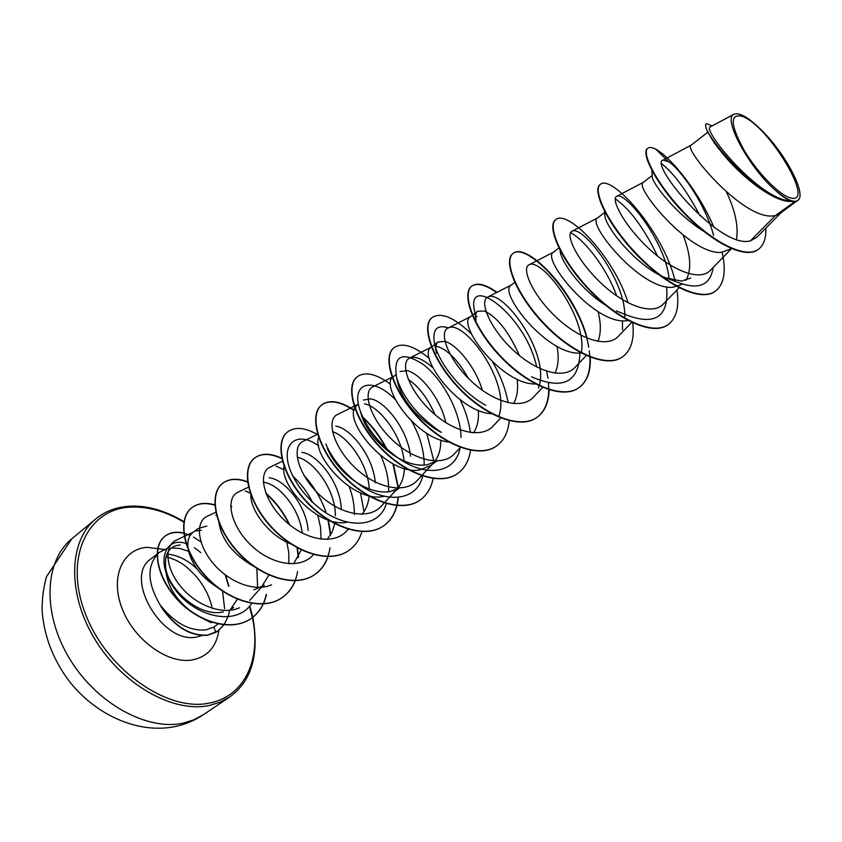 <?xml version="1.0" encoding="UTF-8"?>
<svg xmlns="http://www.w3.org/2000/svg" width="842" height="842" viewBox="0 0 842 842"><rect width="100%" height="100%" fill="white"/><g stroke="black" fill="none" stroke-linecap="round" stroke-linejoin="round"><path stroke-width="1.26" d="M741.728 116.185C767.925 124.027 817.34 206.395 790.154 197.817C779.05 194.944 756.811 171.978 743.686 149.529C730.467 124.942 729.814 113.828 741.728 116.185M166.421 548.784L159.075 552.52C146.35 565.277 146.992 583.222 160.99 606.345L160.875 606.44C174.378 626.753 189.966 636.352 207.616 635.236L215.847 632.31L213.836 627.143L218.015 623.985M160.99 606.345L160.854 605.808C174.357 626.395 190.029 636.142 207.869 635.057L217.794 631.058L215.605 632.489M160.854 605.808C174.747 623.217 189.755 631.237 205.89 629.869L213.836 627.143M211.258 622.775L201.459 617.786M223.414 611.85C199.07 618.175 165.569 587.337 165.474 564.656C165.495 581.822 173.263 596.81 188.776 609.64M165.474 564.656C165.085 554.562 168.568 548.237 175.925 545.679L180.199 544.921M224.582 608.629L222.53 590.758M188.64 551.321L179.935 548.5L171.589 547.91M237.37 599.23L230.613 609.261M710.522 126.826C700.502 127.616 757.937 199.122 790.238 200.954C786.228 199.196 781.46 195.818 775.935 190.808C749.401 168.411 722.004 117.88 734.077 114.238C739.223 112.291 747.707 116.943 759.505 128.216C782.713 149.771 805.436 190.524 798.942 199.396L779.903 213.584L775.324 215.657L794.511 201.827L791.669 201.375C775.545 203.08 743.486 178.862 723.699 154.865L716.584 145.887C707.712 133.383 704.228 126.079 706.122 123.995L706.533 123.679C697.018 127.416 759.495 201.859 789.88 201.059L791.669 201.375M758.21 249.442L758 249.59C745.17 259.431 712.764 242.896 684.746 213.931C656.634 185.124 640.678 153.233 647.372 148.55L647.761 148.234C649.393 146.992 652.055 147.308 655.76 149.181L668.706 161.759L663.001 160.106C648.593 163.222 719.405 249.516 750.348 240.896L775.324 215.657L771.619 216.026C740.918 217.71 682.294 147.518 691.177 145.161L707.859 132.194M726.541 192.081C735.277 210.795 738.592 226.551 736.497 239.37M731.561 248.674L721.247 252.4C689.861 255.01 633.089 185.882 643.393 182.325L652.129 175.525M690.714 278.049L681.504 281.091L665.738 277.839C637.689 267.24 605.314 227.351 604.83 215.426L604.503 211.268M683.115 235.107C690.819 254.789 691.756 269.882 685.935 280.365M682.22 284.228L672.947 287.269C640.951 290.732 585.937 222.656 597.515 217.983L604.598 212.479M628.879 320.455L626.574 320.749C594.052 324.991 540.701 257.926 553.457 252.232L558.92 247.99M598.062 311.635C601.114 323.57 601.072 333.495 597.925 341.42M556.994 346.336C559.067 357.134 558.393 366.07 554.952 373.164M536.722 367.049C525.387 314.245 466.089 272.492 474.456 310.477L476.088 320.223C475.183 315.729 475.688 312.74 477.614 311.256L484.234 311.024C497.001 316.739 508.736 331.59 519.44 355.587M517.072 379.163C518.367 389.025 517.188 397.171 513.536 403.613M436.503 353.23C435.177 347.609 435.714 343.862 438.124 341.968L445.071 341.389C456.585 344.599 475.477 366.744 482.361 390.299M435.893 346.262L438.166 346.736C448.249 350.272 458.343 360.839 468.457 378.426M478.319 410.349C478.982 419.453 477.403 426.968 473.583 432.872M400.066 371.532L407.328 370.648C420.105 373.564 440.429 397.971 445.828 422.663M437.009 460.848L426.926 464.91C416.39 466.173 405.086 462.805 393.035 454.827C377.269 443.313 366.944 430.715 362.06 417.053L360.334 411.149C349.935 382.552 372.343 375.911 395.182 399.476M408.296 379.405C418.832 386.562 427.747 398.308 435.04 414.664M440.766 440.082C440.924 449.586 438.535 457.153 433.598 462.774L433.451 462.942M437.03 460.879L430.262 465.752L420.137 469.804C389.278 476.551 344.862 423.631 354.703 407.949M363.386 400.045L370.922 398.855C385.32 401.445 407.981 429.894 410.496 456.248M393.498 492.244L400.024 487.539L389.835 491.686C377.805 493.18 365.196 489.013 352.009 479.203C340.147 469.741 331.906 459.437 327.296 448.302M364.502 403.834C378.932 406.244 401.623 434.714 404.076 460.953M404.37 468.51C404.076 476.993 401.623 483.845 397.045 489.065L396.603 489.539M384.173 496.243L383.289 496.412C353.451 503.305 310.919 454.638 318.834 436.84M335.8 426.084C350.609 428.115 373.522 456.606 375.3 482.834M332.495 431.651C347.799 436.324 368.217 464.247 369.206 488.949M369.133 495.749C368.491 503.263 366.091 509.442 361.923 514.262M301.878 452.375C317.297 453.964 340.389 482.74 341.294 508.852M297.205 457.248C313.266 460.058 335.737 489.897 335.379 515.736M335 521.893L334.79 523.345M334.727 523.692L332.169 532.049L327.18 539.501M269.103 477.772C284.249 478.972 306.246 505.053 308.183 530.439M263.314 482.266C278.113 483.319 299.626 508.221 302.215 533.123M301.404 549.615L293.637 563.814M264.314 585.253L253.916 589.821M268.882 575.075L261.462 587.053M723.699 154.865L713.784 142.287M703.912 231.403C676.252 214.436 652.245 183.146 652.203 176.757L651.887 170.494M608.324 306.814C583.811 292.911 561.425 263.051 560.193 251.421L560.077 250.295M581.033 352.987C547.753 356.545 497.517 291.648 511.105 285.164L514.715 282.354M535.491 383.994C501.369 384.783 456.448 323.802 470.362 316.845L472.257 315.361M475.635 316.16L477.067 316.581M492.402 413.738C457.932 413.043 416.822 354.808 431.125 347.336L438.093 341.926M396.698 378.153C403.402 398.392 418.295 416.495 441.366 432.441L435.019 428.862C415.706 415.664 403.539 401.192 398.498 385.457L396.698 378.153C392.982 355.208 401.939 350.714 423.568 364.66C442.366 379.226 460.795 411.643 461.027 437.398M448.828 442.092C414.411 438.082 379.195 384.384 393.33 376.721L395.824 374.785M354.924 407.465L358.366 403.907M347.251 522.166C318.771 528.502 278.986 485.297 284.154 465.605M292.406 544.574C269.682 536.691 250.148 510.252 250.811 494.717M254.116 566.603C233.445 554.773 221.709 540.101 218.92 522.608M230.708 506.61L231.824 506.673M198.196 528.492L206.785 526.082M220.025 588.979C202.585 578.664 192.05 565.729 188.387 550.173M188.134 548.731C187.166 541.28 188.692 535.933 192.713 532.691L198.165 528.45M195.839 530.997L201.364 530.281M750.348 240.896L757.063 237.128L780.755 212.973M797.616 200.828L794.511 201.827M647.761 148.234C641.078 152.918 657.055 184.798 685.167 213.626C713.185 242.591 745.602 259.136 758.421 249.295C763.757 245.232 766.22 238.212 765.799 228.235M712.164 125.89L706.533 123.679M193.66 531.955L176.041 540.269C164.422 545.384 164.979 567.098 180.356 586.032C195.481 605.03 222.099 615.67 239.549 607.756M215.805 512.21L207.058 516.367C195.67 521.44 196.765 543.301 212.437 562.498C227.887 581.696 254.484 592.631 271.566 584.79M237.96 492.254C225.53 497.643 229.687 524.166 250.053 544.279C270.166 564.519 300.12 570.234 313.424 554.678M282.449 461.163L269.893 467.247C257.989 472.478 262.757 498.969 283.449 519.272C303.878 539.806 333.716 545.942 346.925 530.713L348.472 529.018M302.983 441.397C291.543 446.407 297.079 472.846 318.034 493.412C338.81 514.146 368.575 520.882 381.573 505.863L395.372 490.886M354.135 406.265L337.253 414.611C326.391 419.421 332.622 445.776 353.914 466.584C375.016 487.613 404.707 494.822 417.516 480.161L432.02 464.489M372.806 386.878C362.481 391.372 369.522 417.685 391.13 438.756C412.601 460.006 442.155 467.826 454.743 453.47L460.406 447.418M432.851 367.775C423 358.997 415.264 355.756 409.644 358.06C399.982 362.355 407.76 388.499 429.799 409.886C451.565 431.388 481.035 439.777 493.38 425.799M498.622 416.737C511.894 382.878 463.437 318.192 447.891 328.17C438.861 332.158 447.555 358.218 469.92 379.868C492.096 401.634 521.387 410.696 533.481 397.056M539.354 385.499C549.131 350.588 501.495 288.027 487.644 297.142C479.308 300.783 488.907 326.738 511.631 348.651C534.228 370.743 563.351 380.447 575.16 367.217L586.274 355.556M581.412 352.714C587.474 316.813 541.101 256.726 528.934 264.872C521.398 268.166 531.912 293.974 555.057 316.192C578.075 338.589 607.008 348.946 618.481 336.168L632.037 322.054M624.743 318.16C626.985 281.407 582.201 224.088 571.918 231.329C565.15 234.202 576.696 259.831 600.272 282.407C623.68 305.057 652.487 316.203 663.538 303.846L679.431 287.448M669.095 279.07C665.727 241.496 624.859 190.471 616.639 196.375C610.755 198.828 623.343 224.288 647.382 247.169C671.242 270.166 699.786 282.038 710.49 270.229L731.266 248.895M713.532 235.444C706.049 205.185 680.862 169.526 668.706 161.759M661.949 163.948C674.442 174.02 687.125 191.313 699.997 215.826M713.132 267.524C710.49 285.217 698.786 290.185 677.999 282.438L665.727 277.871M615.228 198.796C629.9 209.037 643.993 228.119 657.518 256.063M666.622 286.869C668.99 316.234 655.971 325.749 627.553 315.403L616.397 310.908M570.581 232.624C584.453 239.896 606.608 267.745 616.691 295.91M622.491 320.739L622.491 329.822M579.906 353.03C578.959 382.447 562.856 390.383 531.586 376.848M538.775 385.657L538.627 388.099M485.813 405.37C461.416 391.962 438.977 362.965 434.756 344.662C431.904 329.78 436.472 324.191 448.47 327.875M460.164 447.334C456.132 473.183 426.536 478.298 398.024 457.932C379.3 444.06 366.744 428.473 360.334 411.149M411.675 421.305C420.042 436.093 424.21 450.723 424.179 465.194M422.747 475.772C417.074 501.979 383.836 504.653 355.482 481.592C341.578 470.257 331.685 457.732 325.822 444.018M380.868 455.869C386.415 468.078 388.993 479.908 388.594 491.381M386.425 503.337C378.858 530.376 340.652 529.418 313.045 502.611C304.825 494.864 298.394 486.55 293.742 477.688C277.102 446.692 294.668 428.431 318.697 445.86M349.241 486.708C352.861 496.317 354.545 505.653 354.303 514.694M276.06 466.131L283.986 469.804M293.027 476.456C300.794 483.35 307.341 492.033 312.656 502.506M317.823 515.315L320.57 527.481L321.076 539.238M245.338 491.065L250.242 493.107M286.459 540.469L288.764 552.352L288.848 563.793M215.826 515.241L216.583 515.514M256.863 568.476L257.61 587.432M251.821 603.198C236.507 627.448 193.849 616.754 174.326 588.379C154.16 560.225 166.169 534.954 187.819 544.195M194.334 547.595L200.817 552.636M681.588 174.431L688.988 184.219M715.29 291.258L715.09 291.395C700.323 302.499 664.727 284.48 635.805 253.821C606.724 223.256 592.105 190.187 599.925 184.714L600.114 184.566M668.032 324.686L667.843 324.823C652.445 336.347 616.765 319.307 588.526 289.227C560.13 259.252 546.753 226.119 555.415 219.941L555.604 219.804M622.648 356.787L622.47 356.913C606.493 368.859 570.75 352.714 543.164 323.181C515.409 293.763 503.2 260.588 512.652 253.789C526.755 240.528 581.117 298.321 588.737 347.293M589.305 350.893L589.863 356.65M589.895 357.071C590.631 371.417 586.937 381.647 578.822 387.794C562.309 400.066 526.555 384.752 499.611 355.766C472.488 326.896 461.353 293.732 471.531 286.333C477.004 282.523 485.36 284.585 496.612 292.521M546.658 371.248L547.942 378.195M548.5 383.005L548.752 389.299M548.742 389.667C548.531 402.444 544.563 411.717 536.838 417.485C519.851 430.073 484.118 415.559 457.774 387.088C431.251 358.755 421.116 325.612 431.935 317.676L432.093 317.55M496.601 445.944L496.433 446.06C479.035 458.953 443.324 445.186 417.548 417.211C391.583 389.372 382.384 356.271 393.814 347.841L393.972 347.725M457.638 473.499L457.48 473.614C439.692 486.76 404.034 473.667 378.826 446.176C353.408 418.821 345.094 385.804 357.071 376.921L357.229 376.806M420.074 500.074L419.926 500.18C401.792 513.536 366.228 501.116 341.547 474.088C316.666 447.218 309.151 414.285 321.623 404.981C329.485 399.508 340.263 401.35 353.966 410.496M363.186 418C372.069 426.305 379.71 436.43 386.131 448.376M392.919 463.816L398.077 487.844M398.024 497.412C396.929 510.073 392.162 519.535 383.72 525.787C365.281 539.364 329.811 527.566 305.625 500.99C281.239 474.572 274.481 441.724 287.438 432.041L287.575 431.935M348.893 550.426L348.746 550.521C330.022 564.287 294.658 553.057 270.977 526.913C247.074 500.927 241.033 468.205 254.41 458.174C261.336 453.112 270.471 453.28 281.849 458.648M304.815 476.825L314.908 490.181M328.043 520.019L330.464 535.238M329.969 547.805C328.222 559.488 323.212 568.371 314.95 574.423C295.984 588.337 260.757 577.654 237.549 551.942C214.11 526.387 208.742 493.801 222.488 483.445C229.013 478.582 237.486 478.172 247.916 482.213M266.114 493.801C275.418 502.021 283.112 512.231 289.195 524.45M296.994 547.311L298.321 557.604M297.594 571.592C295.584 582.885 290.49 591.526 282.323 597.515C263.125 611.576 228.045 601.42 205.269 576.117C182.282 550.973 177.536 518.514 191.639 507.863C197.702 503.284 205.427 502.4 214.836 505.189M266.24 594.515C263.946 604.903 258.947 612.86 251.253 618.407C232.045 632.416 198.165 622.722 176.957 599.199C155.517 575.791 151.813 546.048 164.8 536.354C171.526 531.449 179.988 531.155 190.187 535.459M193.555 537.101L200.996 541.943M225.193 574.844L228.624 586.221M229.413 610.755C229.045 614.439 227.214 619.081 223.898 624.69M223.761 624.88L217.552 631.237M655.76 149.181C671.074 157.433 699.155 192.229 713.784 227.087M722.152 252.347C726.351 271.282 724.131 284.207 715.489 291.111C700.733 302.215 665.138 284.186 636.205 253.516C607.114 222.951 592.494 189.882 600.304 184.419C611.345 173.662 663.485 231.413 675.01 280.607M676.936 290.037C679.42 306.604 676.515 318.108 668.232 324.549C652.834 336.074 617.154 319.023 588.916 288.932C560.509 258.957 547.121 225.824 555.783 219.657C567.203 208.921 613.66 255.947 628.132 302.878M632.689 322.823C634.573 338.863 631.289 350.146 622.838 356.65C606.861 368.585 571.129 352.44 543.532 322.896C515.778 293.479 503.548 260.304 513.01 253.505C526.071 241.37 575.139 290.658 587.084 338.168M590.263 357.218C590.905 371.364 587.211 381.468 579.17 387.541C562.677 399.813 526.913 384.499 499.969 355.492C472.836 326.622 461.7 293.458 471.867 286.07C477.351 282.249 485.739 284.333 497.012 292.321M549.079 389.772C548.805 402.381 544.837 411.538 537.175 417.243C520.198 429.83 484.466 415.306 458.122 386.836C431.588 358.492 421.442 325.359 432.262 317.413C441.25 311.94 454.364 317.508 471.604 334.106M492.759 362.197C500.516 375.627 505.653 389.141 508.168 402.739M509.168 420.737C508.189 432.072 504.063 440.44 496.759 445.828C479.361 458.722 443.66 444.944 417.885 416.969C391.909 389.12 382.7 356.019 394.13 347.599C402.329 342.22 414.064 345.841 429.357 358.45M460.248 399.866C465.542 410.907 468.931 421.8 470.425 432.567M470.52 450.27C469.015 460.574 464.773 468.278 457.795 473.393C440.008 486.529 404.36 473.436 379.142 445.944C353.724 418.579 345.399 385.562 357.376 376.679C365.27 371.311 376.342 373.837 390.572 384.257M426.736 433.251L433.84 460.974M433.177 478.267C431.304 487.813 426.989 495.043 420.232 499.959C402.097 513.315 366.533 500.885 341.852 473.867C316.96 446.986 309.446 414.053 321.918 404.749C329.717 399.308 340.421 401.097 354.029 410.128M362.786 417.137C372.185 425.778 380.216 436.419 386.899 449.081M393.361 464.047L398.361 487.476M398.308 497.39C397.182 509.957 392.414 519.356 384.015 525.576C365.575 539.154 330.106 527.355 305.92 500.769C281.533 474.341 274.766 441.503 287.711 431.82C295.153 426.505 305.172 427.462 317.771 434.693M360.523 492.886L363.965 511.61M361.997 531.418C359.566 539.533 355.24 545.837 349.03 550.321C330.306 564.087 294.953 552.847 271.25 526.703C247.348 500.706 241.307 467.984 254.684 457.964C261.515 452.954 270.545 453.059 281.765 458.269M303.962 475.393C313.487 485.781 320.77 497.854 325.812 511.62M328.391 520.135L330.727 534.807M328.117 556.467C325.507 564.014 321.202 569.929 315.234 574.233C296.258 588.137 261.031 577.454 237.823 551.742C214.384 526.176 209.005 493.591 222.751 483.234C229.203 478.424 237.57 477.982 247.864 481.887M265.872 493.17C275.576 501.611 283.543 512.189 289.774 524.924M297.331 547.5L298.563 557.151M295.332 580.58C292.574 587.611 288.332 593.2 282.586 597.325C263.399 611.387 228.308 601.22 205.543 575.917C182.546 550.773 177.788 518.304 191.892 507.663C197.881 503.127 205.522 502.221 214.815 504.916M266.482 594.441C264.167 604.777 259.178 612.702 251.505 618.228C232.308 632.226 198.417 622.533 177.209 599.009C155.77 575.602 152.065 545.858 165.043 536.165C170.105 532.344 176.42 531.313 183.988 533.07M225.635 575.181L228.94 586.358M223.877 624.901L217.794 631.058M798.942 199.396C795.469 203.648 787.796 200.785 775.935 190.808M183.282 723.089L193.923 719.784L203.438 714.669C195.028 720.31 185.735 724.246 175.568 726.457C137.846 734.54 93.936 714.5 67.381 678.747C52.278 657.549 43.847 634.805 42.1 610.524C42.016 598.788 43.479 587.506 46.478 576.675L71.802 538.827C44.615 560.698 41.942 612.692 69.118 657.928C96.051 703.281 147.034 731.235 183.282 723.089M203.438 714.669L229.308 697.229L219.878 702.281L209.29 705.48C173.21 713.29 121.932 684.599 94.483 638.646C66.802 592.8 68.907 540.543 95.83 518.914L71.802 538.827M249.411 606.345L252.358 617.596C261.588 658.623 244.969 696.292 209.753 702.996C167.79 712.5 106.302 669.706 85.252 613.429C63.603 557.278 87.947 508.579 130.805 507.105C148.266 506.389 166.021 511.452 184.072 522.293M202.164 635.499L196.628 637.026C162.222 644.73 122.985 577.012 150.918 558.888L159.075 552.52M218.92 630.216C216.426 646.803 207.585 656.707 192.397 659.939C168.158 664.433 134.257 640.194 122.206 608.819C109.797 577.496 122.395 549.005 147.013 547.332L164.432 549.479M166.884 554.183C177.325 554.899 187.345 559.793 196.944 568.855M229.308 697.229C251.642 681.42 259.473 654.76 252.81 617.26L249.769 605.924M184.156 521.777C165.158 510.494 146.992 505.295 129.647 506.189C116.343 507.042 105.071 511.283 95.83 518.914M233.623 607.419L229.634 610.292M477.582 311.224L472.604 315.097M710.49 126.784L734.056 114.207M713.763 142.287L716.584 145.887M249.716 600.335L260.978 587.705M237.949 492.223L248.822 486.992M302.983 441.387L317.634 434.219M354.471 406.097L357.429 404.634M372.785 386.846L393.793 376.363M409.633 358.05L431.514 347.041M493.391 425.81L500.716 418M447.891 328.17L470.667 316.592M533.502 397.077L542.648 387.404M487.634 297.121L511.357 284.964M528.934 264.862L553.647 252.084M571.907 231.308L597.662 217.878M616.639 196.375L643.477 182.251M663.001 160.106L691.229 145.129M434.756 344.662L436.493 353.23M398.024 457.932L393.035 454.838M355.482 481.592L352.009 479.214M313.045 502.611L311.498 501.516M212.131 608.292C210.09 597.546 204.869 587.032 196.491 576.749C186.819 566.803 181.609 561.225 166.063 556.73"/></g></svg>
